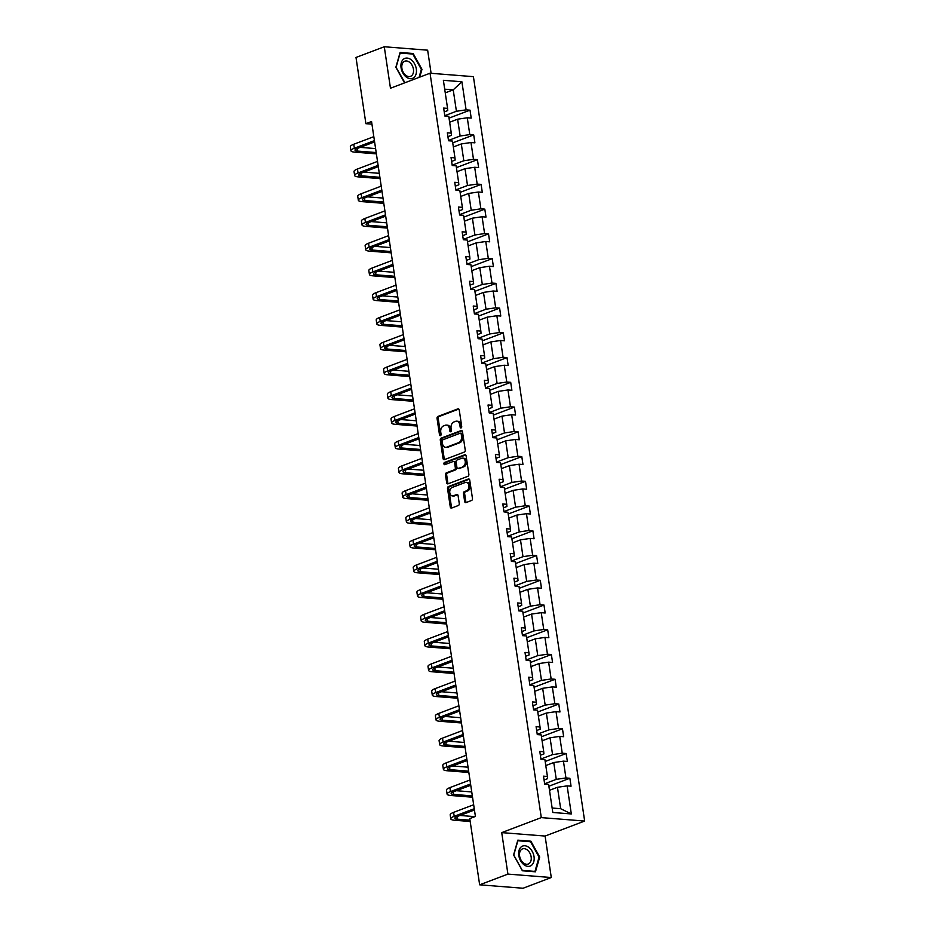 <?xml version="1.0" encoding="UTF-8"?>
<svg xmlns="http://www.w3.org/2000/svg" width="935" height="935" viewBox="0 0 935 935"><rect width="100%" height="100%" fill="white"/><g stroke="black" fill="none" stroke-linecap="round" stroke-linejoin="round"><path stroke-width="1.4" d="M461.107 427.914A1.134 0.795 -85.5 0 0 461.715 426.524L459.249 409.986A1.613 1.134 -85.5 0 0 457.905 408.852L437.931 416.426A1.613 1.134 -85.5 0 0 437.054 418.401L439.52 434.95A1.134 0.795 -85.5 0 0 441.075 434.354L440.759 432.215A5.166 3.611 -85.5 0 1 443.564 425.892L445.224 425.261A5.166 3.611 -85.5 0 1 446.381 425.086A5.166 3.611 -85.5 0 1 449.525 428.896L449.84 431.035A1.134 0.795 -85.5 0 0 451.395 430.439L451.079 428.3A5.166 3.611 -85.5 0 1 453.884 421.977L455.544 421.346A5.166 3.611 -85.5 0 1 456.701 421.171A5.166 3.611 -85.5 0 1 459.845 424.981L460.16 427.12A1.134 0.795 -85.5 0 0 461.107 427.914M464.648 501.464A1.613 1.134 -85.5 0 0 465.992 502.598L471.591 500.47A1.613 1.134 -85.5 0 0 472.467 498.495L469.732 480.123A1.613 1.134 -85.5 0 0 468.388 478.989L448.403 486.562A1.613 1.134 -85.5 0 0 447.526 488.549L450.273 506.922A1.613 1.134 -85.5 0 0 451.617 508.056L458.384 505.484A1.613 1.134 -85.5 0 0 459.26 503.509L458.092 495.643A1.613 1.134 -85.5 0 0 456.748 494.51L453.393 495.784A4.324 3.027 -85.5 0 1 452.423 495.924A4.324 3.027 -85.5 0 1 449.735 492.067A4.324 3.027 -85.5 0 1 452.143 487.451L465.303 482.46A4.324 3.027 -85.5 0 1 466.261 482.32A4.324 3.027 -85.5 0 1 468.949 486.177A4.324 3.027 -85.5 0 1 466.542 490.793L464.356 491.623A1.613 1.134 -85.5 0 0 463.468 493.598L464.648 501.464L465.817 501.557A1.613 1.134 -85.5 0 0 466.261 502.492M501.721 832.617L507.915 874.096L479.655 884.814L523.027 888.25L551.288 877.533L545.093 836.054L584.655 821.047L541.295 817.611L501.721 832.617L545.093 836.054M431.093 73.304L427.646 50.186L384.273 46.75L390.468 88.229L430.042 73.222L541.295 817.611M384.273 46.75L356.001 57.467L365.901 123.689L371.943 124.168M479.655 884.814L469.756 818.592L475.412 816.454L371.557 121.55L365.901 123.689M464.356 452.061A1.613 1.134 -85.5 0 0 465.233 450.074L462.486 431.701A1.613 1.134 -85.5 0 0 461.142 430.567L441.168 438.141A1.613 1.134 -85.5 0 0 440.292 440.128L443.038 458.501A1.613 1.134 -85.5 0 0 444.382 459.634L464.356 452.061M466.109 455.918L468.856 474.29A1.613 1.134 -85.5 0 1 467.979 476.266L448.005 483.839A1.613 1.134 -85.5 0 1 446.661 482.705L445.481 474.84A1.613 1.134 -85.5 0 1 446.357 472.865L454.457 469.791A1.613 1.134 -85.5 0 0 455.333 467.816L454.562 462.603A1.613 1.134 -85.5 0 0 453.218 461.469L444.779 464.66A1.134 0.795 -85.5 0 1 444.452 462.486L464.765 454.784A1.613 1.134 -85.5 0 1 466.109 455.918M507.915 874.096L551.288 877.533M552.807 812.48L548.611 784.407L544.684 784.103L543.492 776.167L547.419 776.482L544.906 759.664L540.979 759.36L539.799 751.424L543.726 751.74L541.213 734.922L537.286 734.606L536.094 726.682L540.021 726.986L537.508 710.179L533.581 709.864L532.401 701.94L536.328 702.243L533.815 685.437L529.888 685.121L528.707 677.185L532.634 677.501L530.122 660.694L526.195 660.379L525.002 652.443L528.929 652.759L526.417 635.94L522.49 635.636L521.309 627.701L525.236 628.016L522.723 611.198L518.796 610.894L517.604 602.958L521.531 603.274L519.019 586.455L515.091 586.14L513.911 578.216L517.838 578.52L515.325 561.713L511.398 561.397L510.218 553.473L514.145 553.777L511.632 536.971L507.705 536.655L506.513 528.731L510.44 529.035L507.927 512.228L504 511.912L502.82 503.977L506.747 504.292L504.234 487.474L500.307 487.17L499.115 479.234L503.042 479.55L500.529 462.731L496.602 462.428L495.421 454.492L499.348 454.807L496.836 437.989L492.909 437.685L491.728 429.749L495.643 430.065L493.131 413.247L489.215 412.931L488.023 405.007L491.95 405.311L489.437 388.504L485.51 388.189L484.33 380.264L488.257 380.568L485.744 363.762L481.817 363.446L480.625 355.522L484.552 355.826L482.039 339.019L478.112 338.704L476.932 330.768L480.859 331.083L478.346 314.265L474.419 313.961L473.227 306.025L477.154 306.341L474.641 289.523L470.714 289.219L469.534 281.283L473.461 281.599L470.948 264.78L467.021 264.465L465.84 256.541L469.767 256.856L467.255 240.038L463.328 239.722L462.135 231.798L466.062 232.102L463.55 215.295L459.623 214.98L458.442 207.056L462.369 207.36L459.856 190.553L455.929 190.237L454.737 182.302L458.664 182.617L456.151 165.811L452.224 165.495L451.044 157.559L454.971 157.875L452.458 141.056L448.531 140.753L447.351 132.817L451.278 133.132L448.765 116.314L444.838 116.01L443.646 108.074L447.573 108.39L443.377 80.305L461.902 81.777L466.097 109.851L470.024 110.166L471.205 118.091L467.278 117.787L469.791 134.593L473.718 134.909L474.91 142.833L470.983 142.529L473.496 159.336L477.423 159.651L478.603 167.587L474.676 167.272L477.189 184.09L481.116 184.394L482.296 192.329L478.369 192.014L480.882 208.832L484.809 209.136L486.001 217.072L482.074 216.756L484.587 233.575L488.514 233.879L489.695 241.814L485.768 241.499L488.28 258.317L492.207 258.633L493.399 266.557L489.472 266.253L491.985 283.06L495.912 283.375L497.093 291.299L493.166 290.995L495.679 307.802L499.606 308.118L500.786 316.053L496.859 315.738L499.372 332.544L503.299 332.86L504.491 340.796L500.564 340.48L503.077 357.299L507.004 357.602L508.184 365.538L504.257 365.223L506.77 382.041L510.697 382.345L511.889 390.281L507.962 389.965L510.475 406.783L514.402 407.099L515.582 415.023L511.655 414.719L514.168 431.526L518.095 431.841L519.276 439.766L515.36 439.462L517.873 456.268L521.788 456.584L522.981 464.508L519.054 464.204L521.566 481.011L525.493 481.326L526.674 489.262L522.747 488.947L525.26 505.765L529.187 506.069L530.379 514.005L526.452 513.689L528.965 530.507L532.892 530.811L534.072 538.747L530.145 538.431L532.658 555.25L536.585 555.554L537.777 563.489L533.85 563.174L536.363 579.992L540.29 580.308L541.47 588.232L537.543 587.928L540.056 604.735L543.983 605.05L545.163 612.974L541.236 612.67L543.749 629.477L547.676 629.793L548.868 637.717L544.941 637.413L547.454 654.219L551.381 654.535L552.562 662.471L548.635 662.155L551.147 678.974L555.074 679.278L556.267 687.213L552.34 686.898L554.852 703.716L558.779 704.02L559.96 711.956L556.033 711.64L558.546 728.458L562.473 728.774L563.653 736.698L559.726 736.383L562.239 753.201L566.166 753.516L567.358 761.441L563.431 761.137L565.944 777.943L569.871 778.259L571.051 786.183L567.124 785.879L571.32 813.953L552.807 812.48M584.655 821.047L473.414 76.658L430.042 73.222M545.795 765.566L553.754 762.539L556.267 779.358L544.626 783.775M556.267 779.358L565.944 777.943M553.754 762.539L563.431 761.137M544.065 780.012L547.594 778.668L547.419 776.482M542.09 740.824L550.06 737.797L552.573 754.615L540.933 759.021M552.573 754.615L562.239 753.201M550.06 737.797L559.726 736.383M540.372 755.258L543.901 753.926L543.726 751.74M538.396 716.081L546.367 713.054L548.88 729.873L537.239 734.279M548.88 729.873L558.546 728.458M546.367 713.054L556.033 711.64M536.678 730.515L540.196 729.183L540.021 726.986M534.691 691.327L542.662 688.312L545.175 705.119L533.534 709.536M545.175 705.119L554.852 703.716M542.662 688.312L552.34 686.898M532.973 705.773L536.503 704.441L536.328 702.243M530.998 666.585L538.969 663.569L541.482 680.376L529.841 684.794M541.482 680.376L551.147 678.974M538.969 663.569L548.635 662.155M529.28 681.031L532.81 679.698L532.634 677.501M527.305 641.842L535.264 638.827L537.777 655.634L526.136 660.052M537.777 655.634L547.454 654.219M535.264 638.827L544.941 637.413M525.575 656.288L529.105 654.944L528.929 652.759M523.6 617.1L531.571 614.073L534.084 630.891L522.443 635.309M534.084 630.891L543.749 629.477M531.571 614.073L541.236 612.67M521.882 631.546L525.412 630.202L525.236 628.016M519.907 592.358L527.866 589.331L530.379 606.149L518.75 610.567M530.379 606.149L540.056 604.735M527.866 589.331L537.543 587.928M518.177 606.803L521.707 605.459L521.531 603.274M516.202 567.615L524.173 564.588L526.685 581.406L515.045 585.813M526.685 581.406L536.363 579.992M524.173 564.588L533.85 563.174M514.484 582.049L518.013 580.717L517.838 578.52M512.509 542.873L520.479 539.846L522.992 556.664L511.351 561.07M522.992 556.664L532.658 555.25M520.479 539.846L530.145 538.431M510.791 557.307L514.308 555.974L514.145 553.777M508.815 518.119L516.774 515.103L519.287 531.91L507.647 536.328M519.287 531.91L528.965 530.507M516.774 515.103L526.452 513.689M507.086 532.564L510.615 531.232L510.44 529.035M505.11 493.376L513.081 490.361L515.594 507.167L503.953 511.585M515.594 507.167L525.26 505.765M513.081 490.361L522.747 488.947M503.392 507.822L506.922 506.49L506.747 504.292M501.417 468.634L509.376 465.618L511.889 482.425L500.26 486.843M511.889 482.425L521.566 481.011M509.376 465.618L519.054 464.204M499.687 483.079L503.217 481.735L503.042 479.55M497.712 443.891L505.683 440.864L508.196 457.683L496.555 462.1M508.196 457.683L517.873 456.268M505.683 440.864L515.36 439.462M495.994 458.337L499.524 456.993L499.348 454.807M494.019 419.149L501.99 416.122L504.503 432.94L492.862 437.358M504.503 432.94L514.168 431.526M501.99 416.122L511.655 414.719M492.301 433.595L495.819 432.25L495.643 430.065M490.326 394.406L498.285 391.379L500.798 408.198L489.157 412.604M500.798 408.198L510.475 406.783M498.285 391.379L507.962 389.965M488.596 408.84L492.126 407.508L491.95 405.311M486.621 369.652L494.592 366.637L497.104 383.455L485.464 387.861M497.104 383.455L506.77 382.041M494.592 366.637L504.257 365.223M484.903 384.098L488.432 382.766L488.257 380.568M482.927 344.91L490.887 341.894L493.399 358.701L481.77 363.119M493.399 358.701L503.077 357.299M490.887 341.894L500.564 340.48M481.198 359.356L484.727 358.023L484.552 355.826M479.223 320.167L487.193 317.152L489.706 333.959L478.065 338.376M489.706 333.959L499.372 332.544M487.193 317.152L496.859 315.738M477.505 334.613L481.034 333.269L480.859 331.083M475.529 295.425L483.5 292.41L486.013 309.216L474.372 313.634M486.013 309.216L495.679 307.802M483.5 292.41L493.166 290.995M473.811 309.871L477.329 308.527L477.154 306.341M471.824 270.683L479.795 267.655L482.308 284.474L470.667 288.892M482.308 284.474L491.985 283.06M479.795 267.655L489.472 266.253M470.106 285.128L473.636 283.784L473.461 281.599M468.131 245.94L476.102 242.913L478.615 259.731L466.974 264.137M478.615 259.731L488.28 258.317M476.102 242.913L485.768 241.499M466.413 260.374L469.943 259.042L469.767 256.856M464.438 221.198L472.397 218.171L474.91 234.989L463.269 239.395M474.91 234.989L484.587 233.575M472.397 218.171L482.074 216.756M462.708 235.632L466.238 234.299L466.062 232.102M460.733 196.444L468.704 193.428L471.217 210.235L459.576 214.653M471.217 210.235L480.882 208.832M468.704 193.428L478.369 192.014M459.015 210.889L462.544 209.557L462.369 207.36M457.04 171.701L464.999 168.686L467.512 185.492L455.883 189.91M467.512 185.492L477.189 184.09M464.999 168.686L474.676 167.272M455.322 186.147L458.84 184.814L458.664 182.617M453.335 146.959L461.306 143.943L463.818 160.75L452.178 165.168M463.818 160.75L473.496 159.336M461.306 143.943L470.983 142.529M451.617 161.404L455.146 160.06L454.971 157.875M449.642 122.216L457.612 119.189L460.125 136.007L448.484 140.425M460.125 136.007L469.791 134.593M457.612 119.189L467.278 117.787M447.923 136.662L451.453 135.318L451.278 133.132M445.259 92.869L453.218 89.853L456.42 111.265L444.779 115.683M456.42 111.265L466.097 109.851M461.902 81.777L453.218 89.853L444.709 89.176M552.141 808.027L560.661 808.705L557.459 787.293L549.488 790.309M444.218 111.919L447.748 110.575L447.573 108.39M557.459 787.293L567.124 785.879M571.32 813.953L560.661 808.705M449.034 118.126L470.024 110.166M452.727 142.868L473.718 134.909M456.432 167.61L477.423 159.651M460.125 192.353L481.116 184.394M463.818 217.107L484.809 209.136M467.523 241.849L488.514 233.879M471.217 266.592L492.207 258.633M474.922 291.334L495.912 283.375M478.615 316.077L499.606 308.118M482.308 340.819L503.299 332.86M486.013 365.562L507.004 357.602M489.706 390.316L510.697 382.345M493.411 415.058L514.402 407.099M497.104 439.801L518.095 431.841M500.798 464.543L521.788 456.584M504.503 489.285L525.493 481.326M508.196 514.028L529.187 506.069M511.901 538.782L532.892 530.811M515.594 563.524L536.585 555.554M519.287 588.267L540.29 580.308M522.992 613.009L543.983 605.05M526.685 637.752L547.676 629.793M530.39 662.494L551.381 654.535M534.084 687.237L555.074 679.278M537.789 711.991L558.779 704.02M541.482 736.733L562.473 728.774M545.175 761.476L566.166 753.516M548.88 786.218L569.871 778.259M419.745 77.126L421.977 69.33L413.165 53.505L400.098 52.465L395.856 67.262L404.563 82.888M530.881 841.196L517.826 840.156L513.584 854.952L522.396 870.777L535.463 871.806L539.705 857.021L530.881 841.196L529.631 841.675M461.469 427.622A1.134 0.795 -85.5 0 1 461.329 427.213L461.013 425.074A5.166 3.611 -85.5 0 0 457.869 421.264L456.701 421.171M446.381 425.086L447.549 425.18A5.166 3.611 -85.5 0 1 450.693 428.99L451.009 431.128A1.134 0.795 -85.5 0 0 451.149 431.538M458.793 409.051L439.099 416.519A1.613 1.134 -85.5 0 0 438.223 418.494L440.689 435.044A1.134 0.795 -85.5 0 0 440.829 435.453M462.042 430.766L442.349 438.234A1.613 1.134 -85.5 0 0 441.472 440.221L444.207 458.594A1.613 1.134 -85.5 0 0 444.663 459.529M461.189 434.004A1.134 0.795 -85.5 0 0 460.254 433.209L442.722 439.859A1.134 0.795 -85.5 0 0 442.103 441.25L442.442 443.506A5.166 3.611 -85.5 0 0 445.586 447.316A5.166 3.611 -85.5 0 0 446.743 447.14L458.723 442.594A5.166 3.611 -85.5 0 0 461.528 436.271L461.189 434.004L462.369 434.097A1.134 0.795 -85.5 0 0 461.423 433.302M445.586 447.316L446.755 447.409A5.166 3.611 -85.5 0 0 447.912 447.234L446.743 447.14M462.369 434.097L462.696 436.353A5.166 3.611 -85.5 0 1 459.891 442.687L447.912 447.234M453.58 461.411L454.749 461.504A1.613 1.134 -85.5 0 1 455.731 462.696L456.514 467.909A1.613 1.134 -85.5 0 1 455.637 469.884L447.538 472.958A1.613 1.134 -85.5 0 0 446.661 474.933L447.83 482.799A1.613 1.134 -85.5 0 0 448.274 483.734M465.665 454.983L445.633 462.58A1.134 0.795 -85.5 0 0 445.224 464.496M462.872 466.6A4.324 3.027 -85.5 0 0 465.279 461.995A4.324 3.027 -85.5 0 0 462.591 458.127A4.324 3.027 -85.5 0 0 461.621 458.279L456.993 460.032A1.613 1.134 -85.5 0 0 456.116 462.007L456.888 467.231A1.613 1.134 -85.5 0 0 458.232 468.365L464.041 466.694A4.324 3.027 -85.5 0 0 466.448 462.089A4.324 3.027 -85.5 0 0 463.76 458.22L462.591 458.127M458.699 468.4A1.613 1.134 -85.5 0 0 459.412 468.458L458.232 468.365M464.041 466.694L459.412 468.458M466.261 482.32L467.43 482.413A4.324 3.027 -85.5 0 1 470.118 486.27A4.324 3.027 -85.5 0 1 467.71 490.887L465.525 491.716A1.613 1.134 -85.5 0 0 464.648 493.692L465.817 501.557M452.423 495.924L453.604 496.017A4.324 3.027 -85.5 0 0 454.562 495.877L453.393 495.784M457.647 494.708L454.562 495.877M469.276 479.188L449.583 486.656A1.613 1.134 -85.5 0 0 448.707 488.643L451.453 507.004A1.613 1.134 -85.5 0 0 451.897 507.95M421.288 69.587L421.977 69.33M411.914 53.985L413.165 53.505M539.004 857.278L539.705 857.021M376.384 153.866L354.657 152.136A12.342 2.77 -8.5 0 1 350.929 150.745L350.344 146.783A12.342 2.77 -8.5 0 1 353.757 144.259L373.813 136.662M350.929 150.745A12.342 2.77 -8.5 0 1 354.353 148.233L374.409 140.624M374.596 141.898L357.275 148.466A8.228 1.847 171.5 0 0 354.996 150.138A8.228 1.847 171.5 0 0 357.486 151.073L376.186 152.557M360.174 147.368L375.601 148.583M380.077 178.608L358.362 176.89A12.342 2.77 -8.5 0 1 354.634 175.499L354.038 171.526A12.342 2.77 -8.5 0 1 357.45 169.013L377.506 161.404M354.634 175.499A12.342 2.77 -8.5 0 1 358.047 172.975L378.102 165.366M378.289 166.64L360.98 173.209A8.228 1.847 171.5 0 0 358.701 174.892A8.228 1.847 171.5 0 0 361.179 175.815L379.891 177.299M363.867 172.11L379.294 173.326M383.782 203.351L362.055 201.633A12.342 2.77 -8.5 0 1 358.327 200.242L357.731 196.268A12.342 2.77 -8.5 0 1 361.155 193.755L381.211 186.147M358.327 200.242A12.342 2.77 -8.5 0 1 361.74 197.717L381.807 190.109M381.994 191.383L364.673 197.951A8.228 1.847 171.5 0 0 362.394 199.634A8.228 1.847 171.5 0 0 364.884 200.557L383.584 202.042M367.572 196.853L382.988 198.08M411.166 59.758A10.694 7.258 69.2 0 0 401.325 62.703A10.694 7.258 69.2 0 0 406.222 77.009A10.694 7.258 69.2 0 0 416.063 74.064A10.694 7.258 69.2 0 0 411.166 59.758M409.542 62.236A8.099 5.493 69.2 0 0 404.785 61.196A8.099 5.493 69.2 0 0 401.805 67.484A8.099 5.493 69.2 0 0 405.79 75.303A8.099 5.493 69.2 0 0 410.535 76.343A8.099 5.493 69.2 0 0 413.527 70.055A8.099 5.493 69.2 0 0 409.542 62.236M404.949 82.736L396.043 67.378L400.145 53.05L412.802 54.055L421.346 69.377L419.055 77.383M528.894 847.449A10.694 7.258 69.2 0 0 519.042 850.394A10.694 7.258 69.2 0 0 523.939 864.7A10.694 7.258 69.2 0 0 533.78 861.743A10.694 7.258 69.2 0 0 528.894 847.449M527.258 849.927A8.099 5.493 69.2 0 0 522.513 848.887A8.099 5.493 69.2 0 0 519.521 855.174A8.099 5.493 69.2 0 0 523.506 862.993A8.099 5.493 69.2 0 0 528.252 864.033A8.099 5.493 69.2 0 0 531.244 857.746A8.099 5.493 69.2 0 0 527.258 849.927M534.96 871.408L522.303 870.403L513.759 855.069L517.873 840.74L530.531 841.745L539.074 857.068L534.96 871.408L534.154 871.701M387.476 228.093L365.749 226.375A12.342 2.77 -8.5 0 1 362.02 224.984L361.436 221.022A12.342 2.77 -8.5 0 1 364.849 218.498L384.904 210.889M362.02 224.984A12.342 2.77 -8.5 0 1 365.445 222.46L385.5 214.851M385.688 216.125L368.378 222.694A8.228 1.847 171.5 0 0 366.099 224.377A8.228 1.847 171.5 0 0 368.577 225.3L387.289 226.784M371.265 221.595L386.693 222.822M391.181 252.836L369.454 251.118A12.342 2.77 -8.5 0 1 365.725 249.727L365.129 245.765A12.342 2.77 -8.5 0 1 368.542 243.24L388.609 235.632M365.725 249.727A12.342 2.77 -8.5 0 1 369.138 247.202L389.194 239.594M389.392 240.868L372.072 247.436A8.228 1.847 171.5 0 0 369.792 249.119A8.228 1.847 171.5 0 0 372.282 250.042L390.982 251.527M374.97 246.337L390.386 247.565M394.874 277.578L373.147 275.86A12.342 2.77 -8.5 0 1 369.418 274.469L368.834 270.507A12.342 2.77 -8.5 0 1 372.247 267.983L392.303 260.374M369.418 274.469A12.342 2.77 -8.5 0 1 372.843 271.945L392.899 264.348M393.086 265.61L375.765 272.178A8.228 1.847 171.5 0 0 373.486 273.861A8.228 1.847 171.5 0 0 375.975 274.796L394.675 276.269M378.663 271.08L394.091 272.307M398.579 302.332L376.852 300.602A12.342 2.77 -8.5 0 1 373.123 299.212L372.527 295.25A12.342 2.77 -8.5 0 1 375.94 292.725L396.008 285.117M373.123 299.212A12.342 2.77 -8.5 0 1 376.536 296.699L396.592 289.09M396.779 290.364L379.47 296.933A8.228 1.847 171.5 0 0 377.191 298.604A8.228 1.847 171.5 0 0 379.68 299.539L398.38 301.012M382.357 295.834L397.784 297.049M402.272 327.075L380.545 325.357A12.342 2.77 -8.5 0 1 376.817 323.954L376.221 319.992A12.342 2.77 -8.5 0 1 379.645 317.479L399.701 309.871M376.817 323.954A12.342 2.77 -8.5 0 1 380.229 321.441L400.297 313.833M400.484 315.107L383.163 321.675A8.228 1.847 171.5 0 0 380.884 323.346A8.228 1.847 171.5 0 0 383.373 324.281L402.073 325.766M386.061 320.576L401.477 321.792M405.965 351.817L384.25 350.099A12.342 2.77 -8.5 0 1 380.522 348.708L379.926 344.734A12.342 2.77 -8.5 0 1 383.338 342.222L403.394 334.613M380.522 348.708A12.342 2.77 -8.5 0 1 383.934 346.184L403.99 338.575M404.177 339.849L386.868 346.417A8.228 1.847 171.5 0 0 384.589 348.1A8.228 1.847 171.5 0 0 387.067 349.024L405.778 350.508M389.755 345.319L405.182 346.534M409.67 376.56L387.943 374.841A12.342 2.77 -8.5 0 1 384.215 373.451L383.619 369.477A12.342 2.77 -8.5 0 1 387.043 366.964L407.099 359.356M384.215 373.451A12.342 2.77 -8.5 0 1 387.628 370.926L407.683 363.318M407.882 364.592L390.561 371.16A8.228 1.847 171.5 0 0 388.282 372.843A8.228 1.847 171.5 0 0 390.772 373.766L409.472 375.251M393.46 370.061L408.875 371.288M413.363 401.302L391.636 399.584A12.342 2.77 -8.5 0 1 387.908 398.193L387.324 394.231A12.342 2.77 -8.5 0 1 390.736 391.707L410.792 384.098M387.908 398.193A12.342 2.77 -8.5 0 1 391.333 395.669L411.388 388.06M411.575 389.334L394.254 395.902A8.228 1.847 171.5 0 0 391.987 397.585A8.228 1.847 171.5 0 0 394.465 398.509L413.165 399.993M397.153 394.804L412.58 396.031M417.068 426.044L395.341 424.326A12.342 2.77 -8.5 0 1 391.613 422.936L391.017 418.974A12.342 2.77 -8.5 0 1 394.43 416.449L414.497 408.84M391.613 422.936A12.342 2.77 -8.5 0 1 395.026 420.411L415.082 412.802M415.28 414.076L397.959 420.645A8.228 1.847 171.5 0 0 395.68 422.328A8.228 1.847 171.5 0 0 398.17 423.251L416.87 424.735M400.846 419.546L416.274 420.773M420.762 450.799L399.035 449.069A12.342 2.77 -8.5 0 1 395.306 447.678L394.71 443.716A12.342 2.77 -8.5 0 1 398.135 441.191L418.19 433.583M395.306 447.678A12.342 2.77 -8.5 0 1 398.719 445.165L418.786 437.557M418.974 438.819L401.653 445.387A8.228 1.847 171.5 0 0 399.374 447.07A8.228 1.847 171.5 0 0 401.863 448.005L420.563 449.478M404.551 444.3L419.979 445.516M424.455 475.541L402.74 473.811A12.342 2.77 -8.5 0 1 399.011 472.42L398.415 468.458A12.342 2.77 -8.5 0 1 401.828 465.934L421.884 458.325M399.011 472.42A12.342 2.77 -8.5 0 1 402.424 469.908L422.48 462.299M422.667 463.573L405.358 470.141A8.228 1.847 171.5 0 0 403.078 471.813A8.228 1.847 171.5 0 0 405.556 472.748L424.268 474.22M408.244 469.043L423.672 470.258M428.16 500.283L406.433 498.565A12.342 2.77 -8.5 0 1 402.704 497.175L402.108 493.201A12.342 2.77 -8.5 0 1 405.533 490.688L425.589 483.079M402.704 497.175A12.342 2.77 -8.5 0 1 406.117 494.65L426.185 487.041M426.372 488.315L409.051 494.884A8.228 1.847 171.5 0 0 406.772 496.555A8.228 1.847 171.5 0 0 409.261 497.49L427.961 498.974M411.949 493.785L427.365 495.001M431.853 525.026L410.126 523.308A12.342 2.77 -8.5 0 1 406.398 521.917L405.813 517.943A12.342 2.77 -8.5 0 1 409.226 515.43L429.282 507.822M406.398 521.917A12.342 2.77 -8.5 0 1 409.822 519.392L429.878 511.784M430.065 513.058L412.744 519.626A8.228 1.847 171.5 0 0 410.477 521.309A8.228 1.847 171.5 0 0 412.954 522.233L431.654 523.717M415.643 518.528L431.07 519.743M435.558 549.768L413.831 548.05A12.342 2.77 -8.5 0 1 410.103 546.659L409.507 542.697A12.342 2.77 -8.5 0 1 412.919 540.173L432.987 532.564M410.103 546.659A12.342 2.77 -8.5 0 1 413.515 544.135L433.571 536.526M433.77 537.8L416.449 544.369A8.228 1.847 171.5 0 0 414.17 546.052A8.228 1.847 171.5 0 0 416.659 546.975L435.359 548.459M419.336 543.27L434.763 544.497M439.251 574.511L417.524 572.793A12.342 2.77 -8.5 0 1 413.796 571.402L413.212 567.44A12.342 2.77 -8.5 0 1 416.624 564.915L436.68 557.307M413.796 571.402A12.342 2.77 -8.5 0 1 417.22 568.877L437.276 561.269M437.463 562.543L420.142 569.111A8.228 1.847 171.5 0 0 417.863 570.794A8.228 1.847 171.5 0 0 420.353 571.717L439.053 573.202M423.041 568.012L438.468 569.24M442.945 599.253L421.229 597.535A12.342 2.77 -8.5 0 1 417.501 596.144L416.905 592.182A12.342 2.77 -8.5 0 1 420.318 589.658L440.373 582.049M417.501 596.144A12.342 2.77 -8.5 0 1 420.914 593.62L440.969 586.023M441.156 587.285L423.847 593.854A8.228 1.847 171.5 0 0 421.568 595.537A8.228 1.847 171.5 0 0 424.046 596.46L442.758 597.944M426.734 592.755L442.161 593.982M446.649 624.007L424.922 622.278A12.342 2.77 -8.5 0 1 421.194 620.887L420.598 616.925A12.342 2.77 -8.5 0 1 424.022 614.4L444.078 606.792M421.194 620.887A12.342 2.77 -8.5 0 1 424.607 618.374L444.674 610.765M444.861 612.028L427.54 618.596A8.228 1.847 171.5 0 0 425.261 620.279A8.228 1.847 171.5 0 0 427.751 621.214L446.451 622.687M430.439 617.509L445.855 618.725M450.343 648.75L428.616 647.032A12.342 2.77 -8.5 0 1 424.887 645.629L424.303 641.667A12.342 2.77 -8.5 0 1 427.716 639.143L447.772 631.546M424.887 645.629A12.342 2.77 -8.5 0 1 428.312 643.116L448.368 635.508M448.555 636.782L431.234 643.35A8.228 1.847 171.5 0 0 428.966 645.021A8.228 1.847 171.5 0 0 431.444 645.956L450.156 647.441M434.132 642.251L449.56 643.467M454.048 673.492L432.321 671.774A12.342 2.77 -8.5 0 1 428.592 670.383L427.996 666.41A12.342 2.77 -8.5 0 1 431.409 663.897L451.476 656.288M428.592 670.383A12.342 2.77 -8.5 0 1 432.005 667.859L452.061 660.25M452.259 661.524L434.939 668.093A8.228 1.847 171.5 0 0 432.66 669.776A8.228 1.847 171.5 0 0 435.149 670.699L453.849 672.183M437.825 666.994L453.253 668.209M457.741 698.235L436.014 696.517A12.342 2.77 -8.5 0 1 432.286 695.126L431.701 691.152A12.342 2.77 -8.5 0 1 435.114 688.639L455.17 681.031M432.286 695.126A12.342 2.77 -8.5 0 1 435.71 692.601L455.766 684.993M455.953 686.267L438.632 692.835A8.228 1.847 171.5 0 0 436.353 694.518A8.228 1.847 171.5 0 0 438.842 695.441L457.542 696.926M441.53 691.736L456.958 692.964M461.446 722.977L439.719 721.259A12.342 2.77 -8.5 0 1 435.99 719.868L435.394 715.906A12.342 2.77 -8.5 0 1 438.807 713.382L458.863 705.773M435.99 719.868A12.342 2.77 -8.5 0 1 439.403 717.344L459.459 709.735M459.646 711.009L442.337 717.577A8.228 1.847 171.5 0 0 440.058 719.26A8.228 1.847 171.5 0 0 442.547 720.184L461.247 721.668M445.224 716.479L460.651 717.706M465.139 747.719L443.412 746.001A12.342 2.77 -8.5 0 1 439.684 744.611L439.088 740.649A12.342 2.77 -8.5 0 1 442.512 738.124L462.568 730.515M439.684 744.611A12.342 2.77 -8.5 0 1 443.096 742.086L463.164 734.478M463.351 735.751L446.03 742.32A8.228 1.847 171.5 0 0 443.751 744.003A8.228 1.847 171.5 0 0 446.24 744.926L464.94 746.41M448.929 741.221L464.344 742.448M468.832 772.462L447.105 770.744A12.342 2.77 -8.5 0 1 443.389 769.353L442.793 765.391A12.342 2.77 -8.5 0 1 446.205 762.866L466.261 755.258M443.389 769.353A12.342 2.77 -8.5 0 1 446.801 766.84L466.857 759.232M467.044 760.494L449.735 767.062A8.228 1.847 171.5 0 0 447.456 768.745A8.228 1.847 171.5 0 0 449.934 769.68L468.645 771.153M452.622 765.964L468.049 767.191M472.537 797.216L450.81 795.486A12.342 2.77 -8.5 0 1 447.082 794.096L446.486 790.133A12.342 2.77 -8.5 0 1 449.91 787.609L469.966 780M447.082 794.096A12.342 2.77 -8.5 0 1 450.495 791.583L470.55 783.974M470.749 785.248L453.428 791.816A8.228 1.847 171.5 0 0 451.149 793.488A8.228 1.847 171.5 0 0 453.639 794.423L472.339 795.895M456.327 790.718L471.743 791.933M470.188 821.479L454.503 820.24A12.342 2.77 -8.5 0 1 450.775 818.838L450.191 814.876A12.342 2.77 -8.5 0 1 453.604 812.363L473.659 804.754M450.775 818.838A12.342 2.77 -8.5 0 1 454.2 816.325L474.255 808.717M474.442 809.99L457.121 816.559A8.228 1.847 171.5 0 0 454.854 818.23A8.228 1.847 171.5 0 0 457.332 819.165L469.989 820.17M460.02 815.46L474.91 816.641M461.013 425.074L459.845 424.981M451.009 431.128L449.84 431.035M450.693 428.99L449.525 428.896M440.689 435.044L439.52 434.95M438.223 418.494L437.054 418.401M439.099 416.519L437.931 416.426M458.606 408.911L457.905 408.852M461.329 427.213L460.16 427.12M444.207 458.594L443.038 458.501M441.472 440.221L440.292 440.128M442.349 438.234L441.168 438.141M461.855 430.626L461.142 430.567M459.891 442.687L458.723 442.594M462.696 436.353L461.528 436.271M447.83 482.799L446.661 482.705M446.661 474.933L445.481 474.84M447.538 472.958L446.357 472.865M455.637 469.884L454.457 469.791M456.514 467.909L455.333 467.816M455.731 462.696L454.562 462.603M445.633 462.58L444.452 462.486M465.478 454.831L464.765 454.784M464.648 493.692L463.468 493.598M465.525 491.716L464.356 491.623M467.71 490.887L466.542 490.793M457.46 494.568L456.748 494.51M451.453 507.004L450.273 506.922M448.707 488.643L447.526 488.549M449.583 486.656L448.403 486.562M469.089 479.047L468.388 478.989M353.757 144.259L354.353 148.233M357.112 148.525L357.486 151.073M357.45 169.013L358.047 172.975M360.805 173.267L361.179 175.815M361.155 193.755L361.74 197.717M364.498 198.021L364.884 200.557M364.849 218.498L365.445 222.46M368.203 222.764L368.577 225.3M368.542 243.24L369.138 247.202M371.896 247.506L372.282 250.042M372.247 267.983L372.843 271.945M375.601 272.249L375.975 274.796M375.94 292.725L376.536 296.699M379.294 296.991L379.68 299.539M379.645 317.479L380.229 321.441M382.988 321.733L383.373 324.281M383.338 342.222L383.934 346.184M386.693 346.488L387.067 349.024M387.043 366.964L387.628 370.926M390.386 371.23L390.772 373.766M390.736 391.707L391.333 395.669M394.091 395.973L394.465 398.509M394.43 416.449L395.026 420.411M397.784 420.715L398.17 423.251M398.135 441.191L398.719 445.165M401.477 445.457L401.863 448.005M401.828 465.934L402.424 469.908M405.182 470.2L405.556 472.748M405.533 490.688L406.117 494.65M408.875 494.942L409.261 497.49M409.226 515.43L409.822 519.392M412.58 519.696L412.954 522.233M412.919 540.173L413.515 544.135M416.274 544.439L416.659 546.975M416.624 564.915L417.22 568.877M419.979 569.181L420.353 571.717M420.318 589.658L420.914 593.62M423.672 593.924L424.046 596.46M424.022 614.4L424.607 618.374M427.365 618.666L427.751 621.214M427.716 639.143L428.312 643.116M431.07 643.409L431.444 645.956M431.409 663.897L432.005 667.859M434.763 668.151L435.149 670.699M435.114 688.639L435.71 692.601M438.468 692.905L438.842 695.441M438.807 713.382L439.403 717.344M442.161 717.648L442.547 720.184M442.512 738.124L443.096 742.086M445.855 742.39L446.24 744.926M446.205 762.866L446.801 766.84M449.56 767.132L449.934 769.68M449.91 787.609L450.495 791.583M453.253 791.875L453.639 794.423M453.604 812.363L454.2 816.325M456.958 816.617L457.332 819.165M461.68 433.267L460.499 433.174M459.05 468.505L457.869 468.412"/></g></svg>
